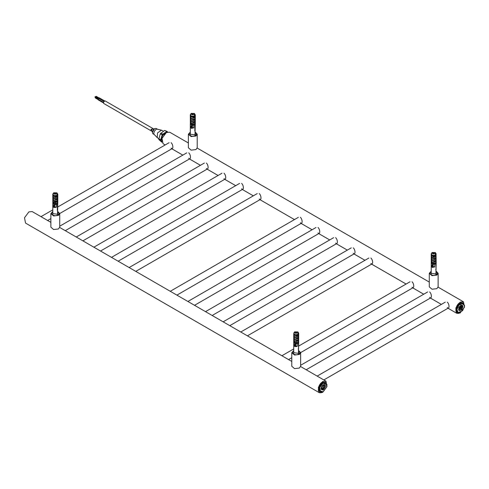 <?xml version="1.0" encoding="UTF-8"?>
<svg xmlns="http://www.w3.org/2000/svg" width="489" height="489" viewBox="0 0 489 489"><rect width="100%" height="100%" fill="white"/><g stroke="black" fill="none" stroke-linecap="round" stroke-linejoin="round"><path stroke-width="0.73" d="M322.648 381.518L325.974 381.188L326.994 386.518L322.648 392.374L319.323 392.704L318.308 387.374L322.648 381.518M50.874 222.361L32.182 211.572L28.857 211.896L24.511 217.758L25.532 223.082L319.323 392.704M322.917 391.872L322.648 392.037C316.964 395.632 316.964 384.825 322.648 381.86L327.049 384.715M163.46 131.241L161.523 130.19L157.562 132.867L157.22 137.635L158.766 138.601M161.083 139.927L160.685 139.671M160.814 133.075L162.727 134.175L167.128 131.492L164.64 130.422L160.294 133.803L158.778 139.457L161.908 142.275M157.861 129.487C156.309 127.629 152.513 132.971 154.279 134.524L157.22 137.635M158.717 138.76L160.624 139.86L161.413 137.385L161.81 141.712L158.778 139.457M167.238 132.103L164.634 132.849L161.413 137.385L162.207 134.903L160.294 133.803M166.547 131.529L164.64 130.422M167.128 131.492L167.611 131.987M157.495 129.23L156.156 128.46L154.597 128.613L152.397 132.433L152.812 133.68L154.377 134.628M160.685 140.557L160.624 139.86M162.207 134.903L162.727 134.175L163.051 134.359M154.438 128.717L152.403 132.244M323.443 389.048L322.716 389.464L321.407 388.712L322.135 388.29L323.443 389.048L324.195 388.712L324.806 386.866L323.504 386.108L323.834 385.253L325.228 386.053L324.806 386.866M323.834 385.253L325.228 386.053M324.806 385.534L324.195 384.586L322.135 385.778L321.108 388.431L322.135 389.898L322.716 389.464M323.241 384.66C326.181 384.715 326.181 386.469 323.241 389.916C320.307 389.861 320.307 388.107 323.241 384.66M323.241 382.881L325.943 382.612L326.768 386.94L323.241 391.701L320.539 391.964L319.714 387.636L323.241 382.881M325.943 382.612L325.35 382.27L322.648 382.539L319.121 387.294L319.947 391.622L320.539 391.964M323.914 384.709L324.445 385.014M324.195 388.712L322.801 387.905L323.137 387.05L324.445 387.801M459.678 307.85L460.149 309.115L460.675 308.596L460.204 307.33L459.678 307.85M153.754 128.992L151.388 129.518L152.116 131.407M152.397 132.036L154.261 128.815M154.231 128.827L152.397 131.333L152.397 132.006M464.55 305.448L461.365 301.951L456.219 307.489L456.469 312.52L460.516 312.44M459.727 306.389L460.118 306.004L460.974 306.499L459.642 307.807L458.786 307.312M193.675 117.543L193.479 117.219M193.675 122.293L193.479 121.969M193.479 124.518L193.552 124.047M460.345 306.958L460.235 307.404M460.345 307.581L460.516 307.141M458.816 308.003L459.159 308.418M327.055 384.831L321.591 382.6L318.284 390.289L323.021 391.817M434.532 263.327L434.116 263.516M434.587 258.363L434.385 258.681M54.407 202.452L54.676 201.994M56.131 202.263L54.957 202.379L54.426 201.633M56.07 201.639L55.288 201.78M55.019 196.364L55.984 196.364M412.007 281.756C414.342 283.73 414.336 289.506 412.013 287.19M447.258 302.11C449.599 304.085 449.593 309.861 447.264 307.544M429.629 291.933C431.97 293.907 431.964 299.684 429.635 297.367M370.876 258.009C373.211 259.983 373.211 265.759 370.882 263.443M353.247 247.831C355.582 249.806 355.582 255.582 353.254 253.265M335.619 237.654C337.954 239.628 337.954 245.405 335.625 243.088M317.991 227.477C320.326 229.451 320.326 235.227 317.997 232.911M300.362 217.299C302.703 219.274 302.697 225.05 300.368 222.733M259.231 193.552C261.572 195.527 261.566 201.303 259.237 198.986M241.603 183.381C243.944 185.349 243.938 191.126 241.609 188.809M223.974 173.204C226.315 175.172 226.309 180.948 223.986 178.632M206.352 163.026C208.687 164.995 208.687 170.771 206.358 168.454M188.723 152.849C191.058 154.817 191.058 160.594 188.73 158.277M171.095 142.672C173.43 144.64 173.43 150.416 171.101 148.1M460.143 312.991L456.818 313.321L455.803 307.997L460.143 302.135L463.468 301.805L464.489 307.135L460.143 312.991M188.369 142.977L169.677 132.189L166.352 132.519L162.012 138.375L163.026 143.699L165.196 144.952M460.412 312.489L460.143 312.654C454.458 316.249 454.458 305.442 460.143 302.477L464.544 305.332M191.657 125.386L190.325 123.674L190.325 122.488L191.694 123.968L191.12 127.904L191.92 128.124L192.507 124.108L194.506 123.723L194.506 124.909L192.739 124.774M192.709 124.958L193.815 125.282L194.506 124.909M193.815 125.282L193.815 127.892L192.171 128.1M191.144 127.782L190.349 126.871L190.349 125.679L191.657 126.675M195.264 123.76L195.013 134.866L190.3 134.212L190.3 123.913L191.352 123.851M190.325 122.488L190.3 114.878L190.991 113.699M190.325 120.111C190.728 121.639 192.122 122.054 194.506 121.351L194.506 122.537C192.146 123.515 190.753 123.106 190.325 121.303L193.479 122.232L193.479 121.688M190.325 117.739C190.728 119.267 192.122 119.677 194.506 118.974L194.506 120.16C192.146 121.144 190.753 120.728 190.325 118.925L191.352 119.102M190.325 115.361C190.728 116.889 192.122 117.305 194.506 116.602L194.506 117.788C192.146 118.766 190.753 118.356 190.325 116.553L193.479 117.482L193.479 116.938M194.414 113.442L194.371 114.322C192.275 115.19 191.223 114.878 191.217 113.393L194.414 113.442L195.288 114.878L194.854 130.954L194.854 115.685C192.098 116.706 190.631 116.272 190.447 114.383M190.447 116.046L190.447 116.59M190.447 120.795L190.447 121.339M191.676 124.475L191.352 123.98M190.349 126.871L191.254 127.134M192.287 127.44L193.815 127.892M194.506 122.537L193.479 122.232M193.479 119.316L193.479 119.86L194.506 120.16M193.479 119.86L191.352 119.23M194.506 117.788L193.479 117.482M194.854 115.685L194.31 114.677L194.598 114.359L195.135 115.367M195.288 123.913L195.288 114.878M193.479 124.609L193.479 124.065M192.452 114.163L192.452 113.723L192.171 114.047M193.418 113.858L192.171 113.864M193.351 114.023L192.238 113.692M194.763 130.52L195.135 130.63M192.183 128.039L192.813 123.76M461.041 306.579L461.066 305.662L462.343 306.401L462.46 305.68L460.705 305.442L458.896 307.618L458.835 310.032L459.917 310.136L458.639 309.396L459.917 310.136M459.208 309.47L459.794 308.767L461.072 309.506L460.589 310.27M461.072 309.506L462.398 308.094L461.023 307.294M461.818 309.598C458.511 311.572 457.79 310.442 459.66 306.218C462.961 304.244 463.682 305.368 461.818 309.598M462.551 310.741L458.034 312.581L456.958 309.445L458.926 305.069L463.438 303.229L464.513 306.365L462.551 310.741M463.438 303.229L462.845 302.887L458.334 304.726L456.365 309.103L457.441 312.239L458.034 312.587M462.343 306.401L462.398 308.094M460.968 308.308L461.714 308.736M458.798 309.757L459.299 310.05M461.041 306.517L462.319 307.251M461.066 305.662L461.084 304.879M95.306 97.641L95.655 97.751M433.083 257.19L433.083 256.676L434.538 256.707M434.587 257.293L434.324 256.957M434.385 258.858L434.464 258.388M434.299 263.73L433.67 263.681L434.538 263.492M296.23 342.233L295.594 346.505L295.967 346.334M296.187 342.972L296.89 342.923M296.615 343.058L296.548 342.551L296.64 343.168L296.163 343.162M295.643 346.243L296.982 346.285M296.536 346.548L295.931 346.591M294.867 346.224L294.537 346.371L295.338 346.591L296.957 346.45M296.652 346.188L295.668 346.084M296.181 342.991L296.731 343.009M296.89 342.752L296.2 342.807M458.731 309.036L459.226 308.602M460.082 307.453L460.332 306.951M460.583 306.248L460.73 305.442M298.748 351.218L298.748 354.152C295.625 356.133 290.234 353.015 293.669 351.218L293.669 354.152C296.786 356.133 302.184 353.015 298.748 351.218M54.737 196.34L56.162 196.285M54.676 202.495L54.676 201.719L56.18 201.67M54.499 201.664L54.866 202.513M56.186 202.336L55.923 202M460.387 308.455L461.475 307.807L461.011 306.542L460.485 307.055L460.95 308.327M53.961 207.134L53.625 207.287L54.426 207.507L55.012 203.491L57.011 203.106L57.011 204.292L56.321 204.665L56.321 207.275L54.676 207.483M53.649 207.165L52.855 206.248L52.855 205.062L54.163 206.052M54.163 204.769L52.83 203.057L52.806 194.255L53.497 193.076M57.769 203.143L57.519 214.249L52.806 213.595L52.806 203.29L53.857 203.235M52.83 201.871L54.2 203.351L53.625 207.287M52.83 199.494C53.234 201.022 54.627 201.437 57.011 200.728L57.011 201.92C54.652 202.898 53.258 202.489 52.83 200.679L53.857 200.863M52.83 197.122C53.234 198.65 54.627 199.06 57.011 198.357L57.011 199.543C54.652 200.521 53.258 200.111 52.83 198.308L57.011 199.543M52.83 194.744C53.234 196.272 54.627 196.688 57.011 195.979L57.011 197.171C54.652 198.149 53.258 197.739 52.83 195.93L57.011 197.171M56.92 192.825L56.877 193.705C54.78 194.573 53.729 194.261 53.717 192.776L56.92 192.825L57.794 194.255L57.36 210.337L57.36 195.068C54.603 196.089 53.136 195.655 52.953 193.766M52.953 195.429L52.953 195.967M52.953 197.8L52.953 198.345M52.953 200.716L52.953 201.505M55.984 203.442L55.984 203.986L57.011 204.292M53.448 202.055L53.906 202.305M55.214 204.341L56.321 204.665M55.984 203.986L55.245 204.157M54.181 203.858L53.857 203.363M52.855 206.248L53.759 206.517M54.792 206.823L56.321 207.275M55.984 201.071L55.984 201.615L57.011 201.92M55.984 198.693L55.984 199.237M55.984 196.321L55.984 196.865M54.676 196.327L54.676 196.804M57.36 195.068L56.816 194.06L57.103 193.742L57.641 194.75M55.636 202.47L55.636 201.731M55.636 196.981L55.636 196.419M57.794 203.29L57.794 194.255M53.857 200.985L55.984 201.615M54.957 193.54L54.957 193.106L54.676 193.43M55.923 193.241L54.676 193.247M55.85 193.406L54.744 193.076M57.268 209.903L57.641 210.013M55.318 203.143L54.426 207.507M99.255 98.356L98.613 98.338M153.314 128.741L105.086 100.893L103.546 101.895L103.637 103.411L151.682 131.156L150.979 129.279L153.509 128.87M98.368 98.723L97.788 98.54L98.368 98.723M98.705 99.481L98.124 99.298L98.705 99.481M95.85 96.51L96.199 96.62M458.768 307.367L459.623 307.856L460.088 309.127L459.238 308.632L458.768 307.367M436.194 271.187L438.126 273.302L436.83 275.105L432.007 275.662L429.275 273.302L431.212 271.187M429.275 273.302L429.275 286.872L432.007 289.231L436.83 288.675L438.126 286.872L438.126 273.302M431.164 271.835L431.164 274.769C434.281 276.75 439.678 273.638 436.243 271.835L436.243 274.769C433.126 276.75 427.728 273.638 431.164 271.835M461.457 307.752L461.011 306.493L460.167 306.035M195.288 132.103L197.22 134.212L195.924 136.021L191.101 136.572L188.369 134.212L190.3 132.103M188.369 134.212L188.369 147.782L191.101 150.141L195.924 149.591L197.22 147.782L197.22 134.212M190.252 132.745L190.252 135.679C193.375 137.666 198.772 134.548 195.337 132.745L195.337 135.679C192.214 137.666 186.816 134.548 190.252 132.745M298.7 350.57L300.631 352.685L299.335 354.488L294.512 355.045L291.78 352.685L293.718 350.57M291.78 352.685L291.78 366.255L294.512 368.614L299.335 368.058L300.631 366.255L300.631 352.685M433.725 262.85L432.832 267.208L433.413 263.198L435.418 262.813L435.418 263.999L433.645 263.864M433.621 264.042L434.727 264.372L435.418 263.999M434.727 264.372L434.727 266.982L433.077 267.19M432.05 266.872L431.261 265.955L431.261 264.769L432.569 265.759M432.569 264.476L431.231 262.764L431.212 253.962L431.897 252.782M436.176 262.85L435.919 273.956L431.212 273.302L431.231 262.764L432.582 263.565M431.231 261.572L432.606 263.058L432.031 266.988L433.089 267.128M431.231 259.201C431.634 260.729 433.034 261.144 435.418 260.435L435.418 261.627C433.058 262.605 431.665 262.19 431.231 260.386L432.264 260.564M431.231 256.823C431.634 258.357 433.034 258.767 435.418 258.064L435.418 259.249C433.058 260.227 431.665 259.818 431.231 258.015L432.264 258.192M431.231 254.451C431.634 255.979 433.034 256.395 435.418 255.686L435.418 256.878C433.058 257.856 431.665 257.44 431.231 255.637L432.264 255.814M435.675 269.61L436.047 269.72L435.76 254.775C433.003 255.796 431.536 255.362 431.359 253.473M431.359 255.674L431.359 256.462M431.359 262.257L431.359 262.801M431.261 265.955L432.166 266.224M433.193 266.529L434.727 266.982M434.385 260.778L434.385 261.322L435.418 261.627M434.385 261.322L432.264 260.692M431.848 257.006L432.313 257.263M435.418 259.249L432.264 258.314M435.76 254.775L435.222 253.767L435.51 253.449L436.047 254.451L436.047 269.72M435.283 253.412C433.187 254.28 432.135 253.968 432.123 252.477L435.32 252.526L435.283 253.412M434.134 263.785L434.043 263.168M434.043 257.422L434.043 256.811M436.194 262.996L436.047 254.451M435.32 252.526L436.194 253.962M434.385 258.944L434.385 258.4M432.264 255.943L434.385 256.572L434.385 256.028M433.364 253.247L433.364 252.813L433.083 253.131M433.694 263.485L434.043 263.424M434.324 252.947L433.077 252.954M434.256 253.113L433.15 252.782M323.907 386.347L323.51 387.264M323.015 388.028L322.563 388.541M321.97 389.036L321.585 389.256M321.132 388.492L323.211 385.02M57.794 211.486L59.725 213.595L58.429 215.398L53.607 215.955L50.874 213.595L52.806 211.486M50.874 213.595L50.874 227.165L53.607 229.524L58.429 228.968L59.725 227.165L59.725 213.595M52.757 212.128L52.757 215.062C55.88 217.043 61.278 213.931 57.836 212.128L57.836 215.062C54.719 217.043 49.322 213.931 52.757 212.128M295.582 332.331L296.829 332.331M295.869 332.63L295.869 332.196L295.588 332.514M297.789 332.795C295.692 333.657 294.641 333.345 294.629 331.86L297.825 331.909L297.789 332.795M295.656 332.165L296.762 332.489M298.18 348.993L298.553 349.103L298.553 333.834L298.015 332.826L298.553 349.103M298.553 333.834L298.486 332.758L297.825 331.909M294.402 332.165L293.736 333.834C294.14 335.362 295.533 335.772 297.923 335.069L297.923 336.255C295.564 337.239 294.17 336.823 293.736 335.02L293.736 333.834M293.865 332.856C294.042 334.745 295.509 335.179 298.266 334.158M298.681 342.227L298.7 333.345M295.075 343.859L293.736 342.147L293.718 352.685L298.424 353.339L298.7 342.379M295.338 346.591L295.918 342.575L297.923 342.196L297.923 343.382L297.233 343.755L297.233 346.365L295.582 346.567M294.555 346.249L293.767 345.338L293.767 344.152L295.075 345.142M295.087 342.942L293.736 342.147L293.736 335.02L294.769 335.197M293.736 340.955L295.111 342.441L294.537 346.371M293.736 338.584C294.14 340.112 295.533 340.521 297.923 339.818L297.923 341.004C295.564 341.988 294.17 341.573 293.736 339.769L297.923 341.004M293.736 336.206C294.14 337.734 295.533 338.15 297.923 337.447L297.923 338.632C295.564 339.611 294.17 339.201 293.736 337.398L294.769 337.575M293.865 339.262L293.865 339.806M293.865 341.64L293.865 342.184M294.641 345.778L294.512 346.224M296.89 342.532L296.89 343.076L297.923 343.382M296.126 343.425L297.233 343.755M296.89 343.076L296.151 343.247M293.767 345.338L294.671 345.607M295.698 345.912L297.233 346.365M296.89 340.155L296.89 340.705M296.89 337.783L296.89 338.327L297.923 338.632M296.89 338.327L294.769 337.697M297.923 336.255L294.769 335.326M296.89 335.955L296.89 335.405M94.97 96.883L95.318 96.993M167.036 132.177L162.324 135.618L161.7 141.419M192.507 124.108L191.694 123.968M55.012 203.491L54.2 203.351M433.413 263.198L432.606 263.058M295.918 342.575L295.111 342.441M59.695 227.452L291.78 361.45M300.607 366.542L325.974 381.188M157.342 129.194L161.523 130.19M152.397 132.073L152.397 132.433M154.286 128.796L154.597 128.613M306.181 369.763L430.968 297.715M300.631 365.289L427.643 291.957M152.091 131.388L152.397 131.565M212.165 315.484L336.952 243.436M205.521 311.646L333.632 237.678M171.841 148.79L182.819 155.129M189.469 158.968L200.447 165.306M207.098 169.145L218.076 175.484M224.726 179.322L235.704 185.661M242.355 189.5L253.333 195.838M259.977 199.677L294.464 219.585M301.108 223.424L312.092 229.763M318.736 233.601L329.714 239.94M336.365 243.779L347.343 250.117M353.993 253.956L364.971 260.295M371.622 264.133L406.102 284.042M412.753 287.88L423.731 294.219M430.381 298.058L441.359 304.396M448.003 308.235L456.818 313.321M197.189 148.069L429.275 282.067M438.101 287.159L463.468 301.805M191.975 128.375L191.181 128.204M176.908 295.13L301.701 223.082M170.264 291.291L298.376 217.324M95.324 97.965L98.051 99.542M65.269 230.674L190.056 158.625M59.725 226.199L186.737 152.868M99.224 97.812L104.536 100.881M98.338 98.185L103.882 101.382M97.818 99.084L103.399 102.305M98.155 99.842L103.338 102.831M95.868 96.834L98.173 98.167M96.18 96.296L98.912 97.873M194.536 305.307L319.329 233.259M187.892 301.468L316.004 227.501M247.422 335.839L372.208 263.791M240.771 332L368.883 258.033M47.641 220.496L50.874 218.632M59.719 213.522L172.428 148.448M40.997 216.658L52.806 209.836M57.794 206.963L169.108 142.69M323.81 379.941L448.596 307.893M317.159 376.102L445.271 302.135M229.793 325.662L354.58 253.614M223.143 321.823L351.255 247.856M432.881 267.459L432.087 267.287M118.155 261.205L242.941 189.157M111.504 257.367L239.616 183.399M82.898 240.851L207.684 168.803M76.247 237.012L204.359 163.045M135.783 271.383L260.57 199.335M129.133 267.544L257.245 193.577M100.526 251.028L225.313 178.98M93.876 247.189L221.988 173.222M94.988 97.207L97.714 98.784M95.3 96.669L98.026 98.246M288.553 359.586L291.78 357.716M300.631 352.612L413.339 287.538M281.902 355.748L293.718 348.926M298.7 346.047L410.014 281.78"/></g></svg>
